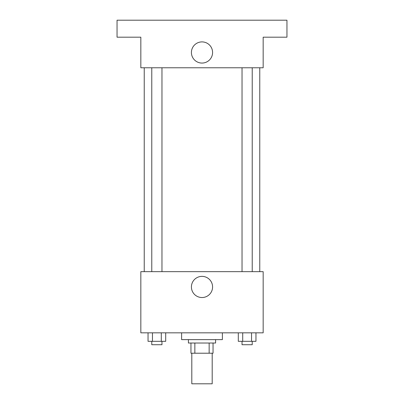 <?xml version="1.0" encoding="UTF-8"?>
<svg xmlns="http://www.w3.org/2000/svg" width="404" height="404" viewBox="0 0 404 404"><rect width="100%" height="100%" fill="white"/><g stroke="black" fill="none" stroke-linecap="round" stroke-linejoin="round"><path stroke-width="0.61" d="M191.804 353.217L191.804 383.8L212.196 383.8L212.196 353.217M209.151 343.021L209.151 353.217L190.956 353.217L190.956 343.021M209.151 353.217L213.044 353.217L213.044 343.021L213.044 353.217M215.595 339.623L215.595 343.021L188.405 343.021L188.405 339.623M194.849 343.021L194.849 353.217M181.613 332.83L181.613 339.623L222.387 339.623L222.387 332.83M263.166 332.83L140.834 332.83L140.834 271.66L263.166 271.66L263.166 332.83M212.58 286.951A10.58 10.58 0 0 1 196.708 296.117A10.58 10.58 0 0 1 196.708 277.79A10.58 10.58 0 0 1 212.58 286.951M259.767 67.776L259.767 271.66M242.031 271.66L242.031 67.776M161.969 67.776L161.969 271.66M263.166 67.776L140.834 67.776L140.834 37.188L117.049 37.188L117.049 20.2L286.951 20.2L286.951 37.188L263.166 37.188L263.166 67.776M212.58 52.485A10.58 10.58 0 0 1 196.708 61.645A10.58 10.58 0 0 1 196.708 43.319A10.58 10.58 0 0 1 212.58 52.485M255.954 332.83L255.954 341.324L238.299 341.324L238.299 332.83M251.541 332.83L251.541 341.324M242.713 332.83L242.713 341.324M252.222 341.324L252.222 344.723L242.031 344.723L242.031 341.324M165.701 332.83L165.701 341.324L148.046 341.324L148.046 332.83M161.287 332.83L161.287 341.324M152.459 332.83L152.459 341.324M161.969 341.324L161.969 344.723L151.778 344.723L151.778 341.324M144.233 67.776L144.233 271.66M252.222 271.66L252.222 67.776M151.778 67.776L151.778 271.66"/></g></svg>
